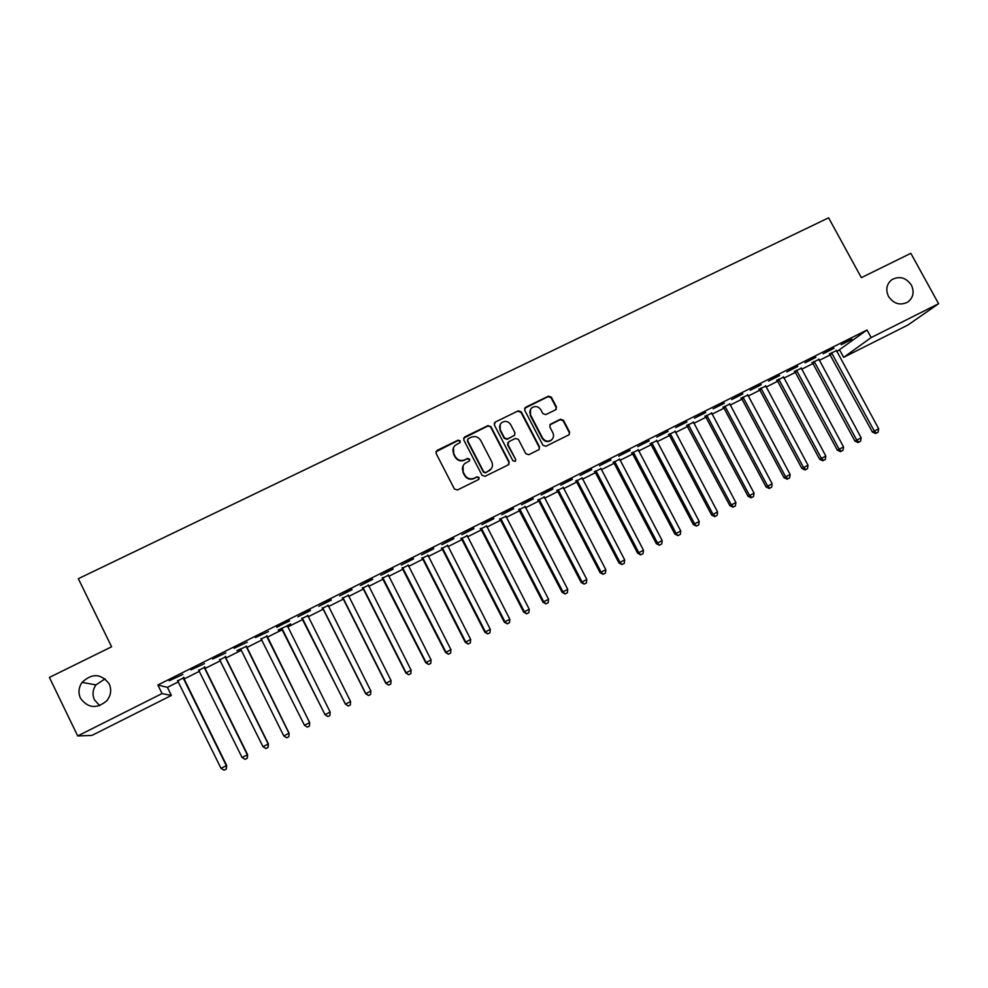 <?xml version="1.0" encoding="UTF-8"?>
<svg xmlns="http://www.w3.org/2000/svg" width="988" height="988" viewBox="0 0 988 988"><rect width="100%" height="100%" fill="white"/><g stroke="black" fill="none" stroke-linecap="round" stroke-linejoin="round"><path stroke-width="1.48" d="M460.223 440.858L458.123 440.154L437.042 450.417L436.066 453.369L454.394 488.998L457.407 489.999L478.488 479.588L479.155 477.513L477.056 476.821L474.339 478.155C470.3 479.674 467.102 478.612 464.731 474.956L463.199 471.992C461.804 468.806 462.322 465.99 464.768 463.57L469.337 461.001L469.683 459.161L467.583 458.457L464.854 459.791C460.816 461.297 457.617 460.235 455.258 456.592L453.739 453.628C452.368 450.528 452.837 447.774 455.172 445.366L459.914 442.661L460.223 440.858M460.136 442.389L460.025 441.29L457.926 440.586L435.906 451.8M478.982 479.192L478.921 477.896L476.834 477.192L474.339 478.155M469.559 460.766L469.461 459.568L467.373 458.864L464.854 459.791M888.521 296.449C893.77 303.934 900.204 305.798 907.811 302.056C913.32 297.647 914.505 291.991 911.381 285.087C906.033 277.542 899.537 275.726 891.892 279.653C886.557 284.062 885.433 289.669 888.521 296.449M80.46 698.195C87.932 708.297 96.713 709.149 106.803 700.764C110.952 695.466 111.743 689.846 109.186 683.918C101.159 673.458 92.119 672.952 82.066 682.387C78.608 687.487 78.077 692.749 80.46 698.195M105.099 678.83L95.922 684.906C92.674 689.71 92.18 694.7 94.428 699.837L99.714 705.642M555.565 409.822L556.466 406.945L551.353 397.164L548.414 396.163L525.579 407.291L524.653 410.181L542.955 445.267L545.907 446.255L569.088 434.745L569.631 432.089L563.432 420.233L560.48 419.233L550.328 424.297L549.822 426.927L552.897 432.818C554.107 435.56 553.626 437.931 551.477 439.932C547.932 442.031 544.956 441.352 542.536 437.919L530.494 414.837C529.321 412.206 529.741 409.897 531.729 407.908C535.298 405.636 538.337 406.253 540.856 409.761L542.857 413.601L545.808 414.602L555.565 409.822M836.774 351.629L867.019 329.992L157.858 684.993L162.057 693.576L171.381 695.453L91.872 735.443L77.694 735.937L162.057 693.576M867.019 329.992L871.157 337.575L938.6 303.711L907.947 325.003L843.629 357.347L871.157 337.575M77.694 735.937L49.4 677.422L111.595 646.794L78.336 578.696L828.611 217.817L861.351 277.665L910.825 253.311L938.6 303.711M490.9 426.631L487.924 425.63L464.693 436.943L463.743 439.882L482.058 475.339L485.059 476.34L508.264 464.866L509.203 461.927L490.9 426.631L487.677 426.087L463.607 438.19M495.272 422.049L518.292 410.835L521.256 411.835L539.547 446.947L539.016 449.614L528.802 454.715L525.826 453.714L518.391 439.425L515.427 438.437L508.882 441.648L507.943 444.563L515.687 459.469L515.304 461.347L512.945 460.828L494.333 424.964L495.272 422.049L518.292 410.835M833.934 348.344L823.128 353.753L833.736 347.986M818.805 359.41L812.21 362.72M797.773 366.449L786.856 371.92L797.575 366.091M783.447 377.144L776.901 380.429M761.229 384.752L750.176 390.285L761.032 384.394M747.706 395.064L741.235 398.312M724.278 403.265L713.114 408.859L724.081 402.894M711.582 413.182L705.173 416.393M686.919 421.975L675.631 427.619L686.722 421.604M675.076 431.484L668.74 434.658M649.153 440.883L637.742 446.601L648.955 440.525M638.174 449.985L631.912 453.122M610.967 460.013L599.432 465.793L610.769 459.642M600.877 468.683L594.677 471.795M572.361 479.353L560.69 485.194L572.163 478.982M563.16 487.59L557.047 490.653M533.31 498.915L521.516 504.819L533.112 498.532M525.048 506.708L519.009 509.734M493.827 518.688L481.897 524.665L493.63 518.305M486.504 526.024L480.551 529.012M453.887 538.682L441.821 544.734L453.702 538.312M447.539 545.561L441.673 548.513M413.503 558.924L401.289 565.037L413.305 558.541M408.143 565.321L402.351 568.224M372.649 579.376L360.299 585.563L372.451 578.993M368.302 585.291L362.596 588.156M331.326 600.074L318.828 606.336L331.128 599.691M328.016 605.496L322.409 608.312M276.875 627.343L289.323 620.625M276.677 626.96L289.521 621.02M278.443 630.344L281.753 628.689M287.397 625.861L290.509 623.836M278.246 629.986L290.694 624.206M234.07 648.301L247.222 642.2L234.07 648.301M246.345 646.436L236.947 650.697L240.306 649.005L241.097 649.919L283.778 735.949L288.965 733.281L246.037 646.14M190.956 669.889L204.43 663.627L190.956 669.889M204.825 667.258L198.897 670.235M157.858 684.993L167.404 687.352L178.495 681.794M177.507 680.485L221.028 768.355L226.684 765.49L184.138 678.954L199.551 671.235M198.563 669.938L242.06 757.487L247.618 754.684L205.072 668.456L220.472 660.737M219.497 659.441L262.981 746.693L268.427 743.939L225.894 658.008L241.282 650.302M246.605 647.634L261.981 639.928M260.993 638.631L304.465 725.278L309.689 722.636L267.18 637.297L282.543 629.603L325.04 714.707L330.14 712.015L287.236 625.478M287.681 627.034L302.921 619.377L345.405 704.185L350.567 701.468L307.663 615.24M308.108 616.784L323.2 609.213L365.659 693.737L370.858 690.995L327.979 605.051M328.424 606.595L343.342 599.111L385.802 683.338L391.05 680.571L348.184 594.924M348.628 596.468L363.386 589.058L405.821 672.989L411.119 670.197L368.265 584.859M368.709 586.39L383.319 579.067M388.692 576.375L403.141 569.125M408.55 566.408L422.852 559.233L465.237 642.311L470.671 639.458L427.853 554.984M428.31 556.491L442.451 549.402L484.824 632.197L490.295 629.319L447.502 545.129M447.947 546.648L461.939 539.621L504.3 622.144L509.82 619.241L467.04 535.335M467.485 536.842L481.329 529.901L523.665 612.14L529.235 609.226L486.466 525.604M486.911 527.098L500.607 520.231L542.931 602.198L548.538 599.247L505.782 515.909M506.239 517.403L519.787 510.611M525.455 507.77L538.855 501.052L581.142 582.475L586.823 579.487L544.116 496.705M544.573 498.187L557.825 491.53L600.087 572.682L605.817 569.681L563.123 487.17M563.58 488.652L576.683 482.07L618.933 562.95L624.7 559.924L582.018 477.698M582.475 479.168L595.455 472.659L637.68 553.28L643.484 550.23L600.828 468.275M601.284 469.732L614.116 463.298L656.316 543.647L662.17 540.584L619.525 458.889M619.982 460.359L632.678 453.998L674.866 534.076L680.744 530.988L638.125 449.565M638.581 451.022L651.141 444.736L693.304 524.554L699.22 521.454L656.625 440.29M657.082 441.747L669.506 435.523L711.644 515.081L717.597 511.957L675.026 431.077M675.483 432.522L687.772 426.359M693.786 423.333L705.938 417.245L748.04 496.297L754.066 493.136L711.533 412.774M712.002 414.207L724.006 408.18L766.083 486.973L772.159 483.787L729.638 403.697M730.107 405.129L741.988 399.164L784.04 477.71L790.141 474.499L747.657 394.657M748.114 396.089L759.871 390.198L801.898 468.485L808.036 465.262L765.564 385.678M766.033 387.098L777.655 381.269L819.67 459.309L825.832 456.073L783.398 376.749M783.855 378.157L795.352 372.402L837.342 450.182L843.542 446.934L801.12 367.857M801.589 369.265L812.951 363.572L854.916 441.105L861.153 437.832L818.756 359.014M819.225 360.422L830.463 354.791M183.892 677.756L177.852 680.781M169.207 680.781L182.842 674.446L169.207 680.781M225.647 656.822L219.83 659.737M212.581 659.058L225.894 652.883L212.581 659.058M266.933 636.124L261.252 638.964M255.435 637.593L268.427 631.579L255.435 637.593M307.75 615.66L302.13 618.463M310.479 610.522L297.919 616.808L310.281 610.127M348.221 595.369L342.564 598.197M352.049 589.7L339.625 595.925L351.851 589.317M388.284 575.275L382.529 578.153M393.138 569.125L380.849 575.263L392.94 568.742M427.903 555.417L422.061 558.331M433.757 548.772L421.617 554.848L433.559 548.389M467.077 535.768L461.161 538.732M473.919 528.654L461.915 534.669L473.721 528.284M505.831 516.341L499.829 519.342M513.624 508.771L501.756 514.711L513.427 508.4M544.153 497.125L538.077 500.163M552.885 489.109L541.152 494.976L552.7 488.727M582.068 478.118L575.918 481.193M591.713 469.658L580.117 475.463L591.516 469.288M619.575 459.309L613.35 462.433M630.109 450.429L618.636 456.172L629.924 450.059M656.674 440.71L650.376 443.871M668.086 431.398L656.736 437.091L667.9 431.04M693.378 422.308L687.006 425.495M705.654 412.589L694.428 418.208L705.457 412.231M729.687 404.092L723.253 407.328M742.803 393.99L731.7 399.547L742.606 393.619M765.626 386.086L759.117 389.346M779.544 375.576L768.565 381.084L779.359 375.218M801.169 368.252L794.599 371.55M815.903 357.372L805.035 362.806L815.705 357.014M836.354 350.616L829.722 353.939M851.866 339.353L841.121 344.738L851.668 339.008M839.726 350.147L843.629 357.347M167.404 687.352L171.381 695.453M453.455 447.836L453.739 453.628M464.656 460.198C460.618 461.705 457.432 460.63 455.073 456.999L453.554 454.048M463.076 465.805L463.199 471.992M474.117 478.538C470.078 480.045 466.879 478.982 464.521 475.339L463.002 472.375M508.931 464.348L508.931 462.335L490.653 427.088M468.287 438.635L467.62 440.685L483.7 471.807L485.8 472.499L490.011 470.202C492.555 467.781 493.123 464.94 491.691 461.68L480.711 440.45C478.353 436.832 475.166 435.757 471.153 437.239L468.287 438.635M467.509 439.561L467.62 440.685M491.308 468.781L485.553 472.882L483.465 472.19L467.41 441.13M539.201 449.441L539.238 447.366L520.96 412.305L518.008 411.304M507.894 442.636L507.671 444.995L515.687 459.469M515.427 461.235L515.403 459.877M510.697 424.63C508.141 421.073 505.066 420.468 501.472 422.815C499.496 424.815 499.076 427.112 500.237 429.731L504.485 437.906L507.462 438.907L514.452 435.399L514.933 432.781L510.697 424.63M500.187 424.482L500.237 429.731M514.699 435.14L507.19 439.339L504.213 438.339L499.977 430.188M495.025 422.518L494.222 423.185M530.544 409.365L530.494 414.837M552.218 439.203L551.143 440.364C547.611 442.451 544.635 441.784 542.214 438.351L530.186 415.306M569.212 434.646L569.273 432.522L563.074 420.69L560.134 419.702L549.822 424.902M556.145 409.39L556.133 407.426L551.02 397.658L548.081 396.657L524.579 408.316M226.153 769.096L224.054 770.183L226.314 769.035L226.301 765.638L183.583 678.768L183.867 677.299M183.583 678.768L183.336 677.57M224.054 770.183L221.028 768.355M226.684 765.49L226.314 769.035M247.148 758.241L245.061 759.327L247.272 758.191L247.309 754.783L204.602 668.221L204.8 666.801M204.602 668.221L204.355 667.024M245.061 759.327L242.06 757.487M247.618 754.684L247.272 758.191M268.02 747.459L265.945 748.534L268.119 747.422L268.193 744.001L225.499 657.749L225.61 656.365M225.499 657.749L225.252 656.551M265.945 748.534L262.981 746.693M268.427 743.939L268.119 747.422M288.78 736.727L286.705 737.801L288.842 736.715L289.113 733.257L246.308 645.991M286.705 737.801L283.778 735.949M289.113 733.257L288.842 736.715M309.689 722.636L309.442 726.069L307.354 727.131L309.442 726.069L309.615 722.611L266.896 635.679M260.918 638.668L261.684 639.36M266.945 636.964L266.698 635.778M307.354 727.131L304.465 725.278M287.508 626.701L287.36 625.416M281.419 628.393L325.027 714.657L327.88 716.535L329.93 715.46L327.88 716.522L325.04 714.707M281.568 628.319L282.37 629.233M330.14 712.015L329.93 715.46M301.797 618.179L345.467 704.098L348.27 706L350.332 704.926L348.295 705.975L345.405 704.185M302.032 618.056L302.822 618.97M350.567 701.468L350.332 704.926M322.076 608.015L323.162 608.769L365.795 693.601L368.536 695.527L370.611 694.441L368.598 695.478M322.384 607.855L323.162 608.769M370.858 690.995L370.611 694.441M368.536 695.527L365.659 693.737M342.231 597.913L343.392 598.617L386.012 683.165L388.692 685.116L390.791 684.017L388.778 685.055M342.614 597.715L343.392 598.617M391.05 680.571L390.791 684.017M388.692 685.116L385.802 683.338M362.275 587.86L363.51 588.539L406.117 672.791L408.723 674.755L410.847 673.643L408.847 674.681M362.732 587.638L363.51 588.539M411.119 670.197L410.847 673.643M408.723 674.755L405.821 672.989M382.208 577.869L425.742 662.713L431.077 659.898L388.235 574.843M382.739 577.61L426.1 662.466L428.656 664.455L430.793 663.343L428.804 664.368M431.077 659.898L430.793 663.343M428.656 664.455L425.742 662.713M402.03 567.927L445.551 652.488L450.936 649.647L408.106 564.889M402.622 567.631L445.983 652.204L448.478 654.217L450.627 653.093L448.651 654.105M450.936 649.647L450.627 653.093M448.478 654.217L445.551 652.488M421.74 558.047L422.839 559.22L423.185 558.603L465.743 642.002L468.176 644.04L470.35 642.892L468.386 643.917M422.407 557.714L423.185 558.603M470.671 639.458L470.35 642.892M468.176 644.04L465.237 642.311M441.34 548.216L442.451 549.39L442.859 548.735L485.404 631.851L487.776 633.901L489.974 632.752L488.01 633.765M442.081 547.846L442.859 548.735M490.295 629.319L489.974 632.752M487.776 633.901L484.824 632.197M460.84 538.448L461.939 539.621L462.433 538.929L504.954 621.761L507.264 623.836L509.475 622.675L507.523 623.687M461.655 538.04L462.433 538.929M509.82 619.241L509.475 622.675M507.264 623.836L504.3 622.144M480.23 528.728L481.329 529.889L481.885 529.173L524.393 611.72L526.641 613.82L528.876 612.646L526.937 613.647M481.107 528.284L481.885 529.173M529.235 609.226L528.876 612.646M526.641 613.82L523.665 612.14M499.508 519.058L500.607 520.219L501.237 519.466L543.721 601.741L545.919 603.853L548.167 602.68L546.241 603.68M500.459 518.589L501.237 519.466M548.538 599.247L548.167 602.68M545.919 603.853L542.931 602.198M518.688 509.45L562.086 592.306L567.73 589.342L524.999 506.276M519.7 508.931L562.938 591.812L565.087 593.949L567.347 592.763L565.432 593.751M567.73 589.342L567.347 592.763M565.087 593.949L562.086 592.306M537.756 499.891L538.855 501.04L539.609 500.212L582.068 581.944L584.155 584.093L586.427 582.908L584.526 583.896M538.843 499.348L539.609 500.212M586.823 579.487L586.427 582.908M584.155 584.093L581.142 582.475M556.726 490.369L557.825 491.53L558.652 490.678L601.075 572.126L603.112 574.3L605.409 573.102L603.52 574.077M557.874 489.801L558.652 490.678M605.817 569.681L605.409 573.102M603.112 574.3L600.087 572.682M575.596 480.921L576.683 482.07L577.585 481.181L619.995 562.357L621.971 564.556L624.28 563.345L622.391 564.321M576.807 480.304L577.585 481.181M624.7 559.924L624.28 563.345M621.971 564.556L618.933 562.95M594.356 471.511L595.443 472.659L596.406 471.733L638.791 552.65L640.73 554.861L643.052 553.651L641.175 554.614M595.641 470.868L596.406 471.733M643.484 550.23L643.052 553.651M640.73 554.861L637.68 553.28M613.029 462.149L614.104 463.298L615.129 462.347L657.502 542.992L659.379 545.228L661.713 543.993L659.861 544.956M614.363 461.482L615.129 462.347M662.17 540.584L661.713 543.993M659.379 545.228L656.316 543.647M631.591 452.85L632.666 453.986L633.765 452.998L676.113 533.384L677.929 535.632L680.287 534.409L678.435 535.36M632.999 452.146L633.765 452.998M680.744 530.988L680.287 534.409M677.929 535.632L674.866 534.076M650.055 443.587L651.129 444.724L652.29 443.711L694.613 523.825L696.379 526.098L698.751 524.863L696.91 525.814M651.524 442.859L652.29 443.711M699.22 521.454L698.751 524.863M696.379 526.098L693.304 524.554M668.419 434.387L669.494 435.51L670.716 434.473L713.015 514.328L715.287 516.316L714.732 516.613L717.115 515.366L715.287 516.316M669.95 433.609L670.716 434.473M717.597 511.957L717.115 515.366M714.732 516.613L711.644 515.081M686.685 425.223L729.885 505.671L735.887 502.522L693.329 421.901M688.278 424.42L731.318 504.88L733.565 506.869L732.985 507.177L735.393 505.93L733.565 506.869M735.887 502.522L735.393 505.93M732.985 507.177L729.885 505.671M704.864 416.109L705.926 417.232L707.272 416.133L749.534 495.47L751.745 497.47L751.152 497.804L753.56 496.532L751.745 497.47M706.506 415.281L707.272 416.133M754.066 493.136L753.56 496.532M751.152 497.804L748.04 496.297M722.932 407.056L724.006 408.168L725.402 407.044L767.639 486.121L769.837 488.121L769.207 488.467L771.64 487.195L769.837 488.121M724.649 406.192L725.402 407.044M772.159 483.787L771.64 487.195M769.207 488.467L766.083 486.973M740.914 398.041L741.988 399.152L743.445 398.003L785.658 476.821L787.819 478.834L787.177 479.18L789.61 477.908L787.819 478.834M742.692 397.151L743.445 398.003M790.141 474.499L789.61 477.908M787.177 479.18L784.04 477.71M758.796 389.074L759.871 390.186L761.378 389L803.577 467.571L805.714 469.584L805.047 469.942L807.492 468.658L805.714 469.584M760.624 388.161L761.378 389M808.036 465.262L807.492 468.658M805.047 469.942L801.898 468.485M776.593 380.158L777.655 381.269L779.223 380.047L821.399 458.37L823.51 460.383L822.819 460.766L825.289 459.469L823.51 460.383M778.482 379.207L779.223 380.047M825.832 456.073L825.289 459.469M822.819 460.766L819.67 459.309M794.29 371.278L795.352 372.39L796.983 371.142L839.121 449.207L841.22 451.232L840.492 451.627L842.986 450.318L841.22 451.232M796.229 370.302L796.983 371.142M843.542 446.934L842.986 450.318M840.492 451.627L837.342 450.182M811.901 362.46L812.951 363.559L814.643 362.287L856.757 440.105L858.831 442.13L858.09 442.538L860.585 441.228L858.831 442.13M813.89 361.447L814.643 362.287M861.153 437.832L860.585 441.228M858.09 442.538L854.916 441.105M829.414 353.679L872.404 432.077L878.678 428.792L836.305 350.221M831.464 352.642L874.306 431.052L876.344 433.077L875.578 433.497L878.097 432.176L876.344 433.077M878.678 428.792L878.097 432.176M875.578 433.497L872.404 432.077M422.333 558.566L422.679 557.948M441.932 548.735L442.352 548.081M461.421 538.966L461.915 538.275M480.81 529.235L481.366 528.518M500.089 519.577L500.718 518.811M519.268 509.956L519.96 509.166M519.774 510.611L520.478 509.82M538.337 500.397L539.102 499.57M557.306 490.875L558.134 490.023M576.177 481.415L577.066 480.539M594.937 472.017L595.9 471.091M613.597 462.656L614.622 461.705M632.159 453.344L633.259 452.368M650.623 444.094L651.784 443.081M668.987 434.881L670.21 433.831M687.265 425.717L688.537 424.642M687.759 426.347L689.044 425.285M705.432 416.603L706.766 415.503M723.5 407.55L724.896 406.414M741.482 398.535L742.939 397.374M759.364 389.568L760.884 388.37M777.161 380.639L778.729 379.429M794.846 371.772L796.489 370.525M812.457 362.942L814.149 361.67M829.969 354.161L831.711 352.864M830.463 354.778L832.205 353.482M95.922 684.906L82.066 682.387M890.694 280.604L891.892 279.653"/></g></svg>
